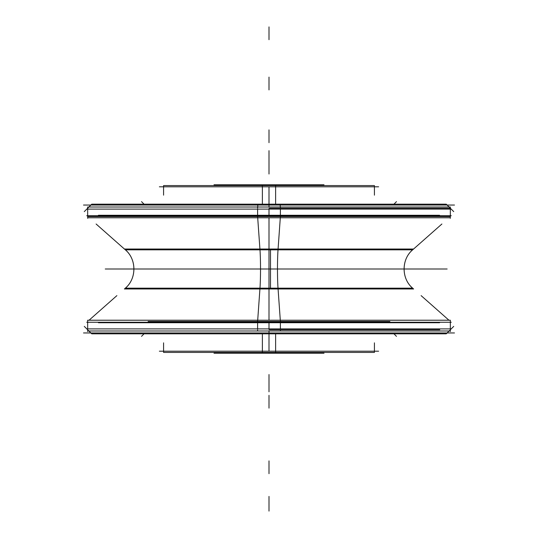 <?xml version="1.0" encoding="UTF-8"?>
<svg xmlns="http://www.w3.org/2000/svg" width="538" height="538" viewBox="0 0 538 538"><rect width="100%" height="100%" fill="white"/><g stroke="black" fill="none" stroke-linecap="round" stroke-linejoin="round"><path stroke-width="0.81" d="M261.152 333.829L393.957 333.836L396.472 336.351M98.434 322.726L439.566 322.726M279.982 333.829L94.15 333.829M258.018 333.829L443.85 333.829M83.504 332.961L454.496 332.961M447.139 332.961L90.861 332.961M449.102 330.991L446.264 333.829L449.102 330.991L446.264 333.829L257.87 333.829M451.2 328.893L257.561 328.893M269 329.767L439.781 329.767M450.333 322.262L450.333 328.893L450.333 320.224L257.615 320.224L257.615 321.448M257.615 322.262L257.615 328.893M257.615 329.76L257.615 330.991L450.333 330.991L450.333 329.76L450.333 331.556M269 328.893L269 322.262M389.889 321.448L148.111 321.448M87.667 322.262L87.667 328.893L87.667 320.224L280.385 320.224L280.385 321.448M280.385 322.262L280.385 328.893M280.385 329.76L280.385 330.991L87.667 330.991L87.667 329.76L87.667 331.556M280.13 333.829L91.736 333.829L88.898 330.991M280.439 328.893L86.8 328.893M277.964 287.359L280.298 320.224M86.746 322.262L280.446 322.262M125.327 288.173L269 288.173L269 249.827L125.327 249.827C136.746 259.316 136.746 278.684 125.327 288.173L412.673 288.173L269 288.173L269 249.827L125.327 249.827M124.386 288.967L278.079 288.967A25.582 1.607 90 0 1 278.079 249.033L124.386 249.033C137.035 258.482 137.035 279.518 124.386 288.967M86.746 215.738L280.446 215.738M280.298 217.776L277.964 250.641M87.667 216.552L450.333 216.552L87.667 216.552M257.702 217.776L260.036 250.641M257.554 215.738L451.254 215.738M386.688 249.827L269 249.827L412.673 249.827L269 249.827L269 288.173L141.555 288.173L269 288.173L269 249.827L269 288.173L151.312 288.173M259.921 288.967A25.582 1.607 90 0 0 259.921 249.033L413.614 249.033C400.965 258.482 400.965 279.518 413.614 288.967L259.921 288.967M260.036 287.359L257.702 320.224M257.554 322.262L451.254 322.262M450.333 208.233L269 208.233L450.333 208.233L450.333 207.009L257.615 207.009L257.615 208.24M257.615 209.107L257.615 215.738M257.615 216.552L257.615 217.776L450.333 217.776L450.333 209.107M449.102 207.009L446.264 204.171L449.102 207.009L446.264 204.171L257.87 204.171L257.689 207.009M257.561 209.107L451.2 209.107M90.861 205.039L447.139 205.039M83.504 205.039L454.496 205.039M94.15 204.171L279.982 204.171M258.018 204.171L443.85 204.171M98.434 215.274L439.566 215.274M276.848 204.171L144.043 204.164L141.528 201.649M261.152 204.171L393.957 204.164L396.472 201.649M88.898 207.009L91.736 204.171L280.13 204.171L280.311 207.009M86.8 209.107L280.439 209.107M269 208.233L439.781 208.233M280.385 216.552L280.385 217.776L87.667 217.776L87.667 207.009L280.385 207.009L280.385 208.24M280.385 209.107L280.385 215.738M269 209.107L269 215.738L269 209.107M276.848 333.829L144.043 333.836L141.528 336.351M325.604 352.424L265.442 352.424M323.984 353.217L265.55 353.217L265.564 352.74M214.016 353.217L272.45 353.217L272.436 352.74M265.564 185.26L265.55 184.783L323.984 184.783M272.436 185.26L272.45 184.783L214.016 184.783M265.442 185.576L325.604 185.576M272.558 185.576L212.396 185.576M212.396 352.424L272.558 352.424M159.376 351.193L378.624 351.193M275.617 333.836L275.617 352.424L163.586 352.424L163.586 342.841M269 332.961L442.976 332.961L269 332.961L269 330.991L269 351.193M262.383 333.836L262.383 352.424L374.414 352.424L374.414 342.841M378.624 186.807L159.376 186.807M262.383 204.164L262.383 185.576L374.414 185.576L374.414 195.159M269 207.009L269 205.039L269 207.009L269 205.039L95.024 205.039L269 205.039L269 186.807M275.617 204.164L275.617 185.576L163.586 185.576L163.586 195.159M269 249.033L269 217.776M269 320.224L269 288.967M269 460.891L269 473.682L269 460.891M105.253 269L447.139 269L105.253 269M269 158.986L269 171.777L269 158.986M269 511.1L269 498.309L269 511.1M269 161.218L269 174.009L269 161.218M270.5 288.967L270.5 249.033M269 376.782L269 389.573L269 376.782M148.111 216.552L389.889 216.552M269 26.9L269 39.691L269 26.9M269 379.014L269 391.812L269 379.014M269 77.109L269 89.907L269 77.109M269 509.21L269 496.419L269 509.21M269 408.12L269 395.329L269 408.12M269 129.88L269 142.671L269 129.88M269 387.333L269 374.542L269 387.333M269 150.667L269 163.458L269 150.667M447.858 332.242L453.722 326.378M90.142 332.242L84.278 326.378M116.881 295.631L89.052 320.224M96.107 224.01L124.433 249.033M441.893 224.01L413.567 249.033M412.673 249.827C401.254 259.316 401.254 278.684 412.673 288.173M421.12 295.631L448.948 320.224M450.333 208.468L450.333 218.341M447.858 205.758L453.722 211.622M90.142 205.758L84.278 211.622M87.667 208.468L87.667 218.341"/></g></svg>

